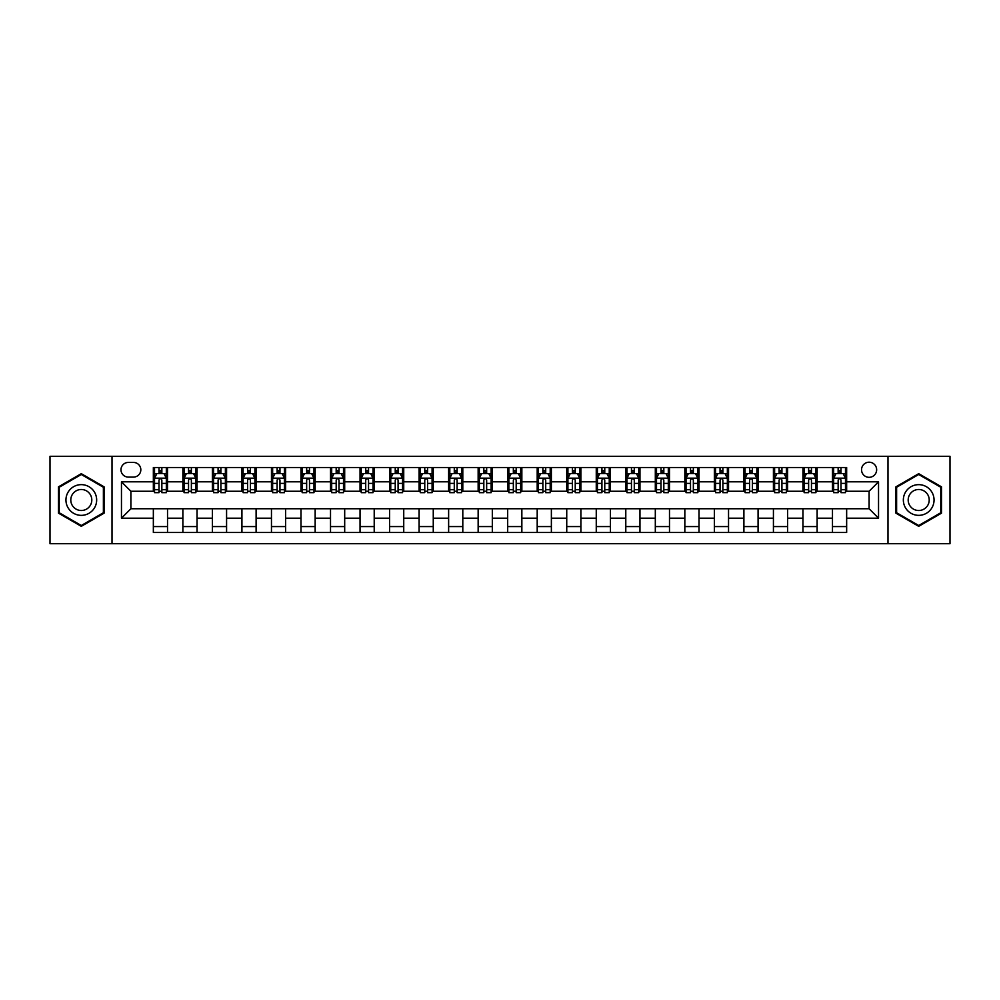 <?xml version="1.0" encoding="UTF-8"?>
<svg xmlns="http://www.w3.org/2000/svg" width="1000" height="1000" viewBox="0 0 1000 1000"><rect width="100%" height="100%" fill="white"/><g stroke="black" fill="none" stroke-linecap="round" stroke-linejoin="round"><path stroke-width="1.5" d="M869.1 462.2A7.562 7.562 0 0 0 861.538 469.762A7.562 7.562 0 0 0 869.1 477.325A7.562 7.562 0 0 0 876.65 469.762A7.562 7.562 0 0 0 869.1 462.2M887.987 543.7L950 543.7L950 456.3L887.987 456.3L887.987 543.7L112.013 543.7L112.013 456.3L50 456.3L50 543.7L112.013 543.7M128.312 477.088L133.5 477.088A7.325 7.325 0 0 0 140.825 469.762A7.325 7.325 0 0 0 133.5 462.438L128.312 462.438A7.325 7.325 0 0 0 120.988 469.762A7.325 7.325 0 0 0 128.312 477.088M887.987 456.3L112.013 456.3M153.35 518.188L121.463 518.188L121.463 481.812L153.35 481.812L153.35 491.262L130.9 491.262L130.9 508.738L153.35 508.738L153.35 532.475L846.65 532.475L846.65 508.738L869.1 508.738L869.1 491.262L846.65 491.262L846.65 481.812L878.538 481.812L878.538 518.188L846.65 518.188M846.65 481.812L846.65 467.525L153.35 467.525L153.35 481.812M832.475 467.525L832.475 491.262L833.662 491.262M838.15 491.262L840.987 491.262M845.475 491.262L846.65 491.262M832.475 491.262L815.95 491.262M802.95 467.525L802.95 491.262L804.137 491.262M808.625 491.262L811.462 491.262M802.95 491.262L786.413 491.262M773.425 467.525L773.425 491.262L774.613 491.262M779.1 491.262L781.925 491.262M773.425 491.262L756.888 491.262M743.9 467.525L743.9 491.262L745.075 491.262M749.562 491.262L752.4 491.262M743.9 491.262L727.362 491.262M714.375 467.525L714.375 491.262L715.55 491.262M720.037 491.262L722.875 491.262M714.375 491.262L697.837 491.262M684.837 467.525L684.837 491.262L686.025 491.262M690.512 491.262L693.35 491.262M684.837 491.262L668.312 491.262M655.312 467.525L655.312 491.262L656.5 491.262M660.987 491.262L663.825 491.262M655.312 491.262L638.775 491.262M625.788 467.525L625.788 491.262L626.962 491.262M631.462 491.262L634.288 491.262M625.788 491.262L609.25 491.262M596.263 467.525L596.263 491.262L597.438 491.262M601.925 491.262L604.763 491.262M596.263 491.262L579.725 491.262M566.737 467.525L566.737 491.262L567.913 491.262M572.4 491.262L575.237 491.262M566.737 491.262L550.2 491.262M537.2 467.525L537.2 491.262L538.387 491.262M542.875 491.262L545.712 491.262M537.2 491.262L520.675 491.262M507.675 467.525L507.675 491.262L508.862 491.262M513.35 491.262L516.175 491.262M507.675 491.262L491.138 491.262M478.15 467.525L478.15 491.262L479.325 491.262M483.825 491.262L486.65 491.262M478.15 491.262L461.613 491.262M448.625 467.525L448.625 491.262L449.8 491.262M454.288 491.262L457.125 491.262M448.625 491.262L432.088 491.262M419.1 467.525L419.1 491.262L420.275 491.262M424.762 491.262L427.6 491.262M419.1 491.262L402.562 491.262M389.562 467.525L389.562 491.262L390.75 491.262M395.238 491.262L398.075 491.262M389.562 491.262L373.038 491.262M360.037 467.525L360.037 491.262L361.225 491.262M365.712 491.262L368.537 491.262M360.037 491.262L343.5 491.262M330.513 467.525L330.513 491.262L331.688 491.262M336.175 491.262L339.012 491.262M330.513 491.262L313.975 491.262M300.988 467.525L300.988 491.262L302.162 491.262M306.65 491.262L309.488 491.262M300.988 491.262L284.45 491.262M271.462 467.525L271.462 491.262L272.638 491.262M277.125 491.262L279.962 491.262M271.462 491.262L254.925 491.262M241.925 467.525L241.925 491.262L243.113 491.262M247.6 491.262L250.438 491.262M241.925 491.262L225.387 491.262M212.4 467.525L212.4 491.262L213.588 491.262M218.075 491.262L220.9 491.262M212.4 491.262L195.863 491.262M182.875 467.525L182.875 491.262L184.05 491.262M188.538 491.262L191.375 491.262M182.875 491.262L166.337 491.262M153.35 491.262L154.525 491.262M159.012 491.262L161.85 491.262M153.35 508.738L167.525 508.738L167.525 532.475M846.65 508.738L167.525 508.738M167.525 467.525L167.525 491.262M153.35 473.425L154.525 473.425M159.012 473.425L161.85 473.425M166.337 473.425L167.525 473.425M153.35 526.575L167.525 526.575M182.875 508.738L182.875 532.475M197.05 467.525L197.05 491.262M182.875 473.425L184.05 473.425M188.538 473.425L191.375 473.425M195.863 473.425L197.05 473.425M197.05 508.738L197.05 532.475M182.875 526.575L197.05 526.575M212.4 508.738L212.4 532.475M226.575 508.738L226.575 532.475M212.4 526.575L226.575 526.575M226.575 467.525L226.575 491.262M212.4 473.425L213.588 473.425M218.075 473.425L220.9 473.425M225.387 473.425L226.575 473.425M241.925 508.738L241.925 532.475M256.1 508.738L256.1 532.475M241.925 526.575L256.1 526.575M256.1 467.525L256.1 491.262M241.925 473.425L243.113 473.425M247.6 473.425L250.438 473.425M254.925 473.425L256.1 473.425M271.462 508.738L271.462 532.475M285.625 508.738L285.625 532.475M271.462 526.575L285.625 526.575M285.625 467.525L285.625 491.262M271.462 473.425L272.638 473.425M277.125 473.425L279.962 473.425M284.45 473.425L285.625 473.425M300.988 508.738L300.988 532.475M315.163 508.738L315.163 532.475M300.988 526.575L315.163 526.575M315.163 467.525L315.163 491.262M300.988 473.425L302.162 473.425M306.65 473.425L309.488 473.425M313.975 473.425L315.163 473.425M330.513 508.738L330.513 532.475M344.688 508.738L344.688 532.475M330.513 526.575L344.688 526.575M344.688 467.525L344.688 491.262M330.513 473.425L331.688 473.425M336.175 473.425L339.012 473.425M343.5 473.425L344.688 473.425M360.037 508.738L360.037 532.475M374.212 508.738L374.212 532.475M360.037 526.575L374.212 526.575M374.212 467.525L374.212 491.262M360.037 473.425L361.225 473.425M365.712 473.425L368.537 473.425M373.038 473.425L374.212 473.425M389.562 508.738L389.562 532.475M403.738 508.738L403.738 532.475M389.562 526.575L403.738 526.575M403.738 467.525L403.738 491.262M389.562 473.425L390.75 473.425M395.238 473.425L398.075 473.425M402.562 473.425L403.738 473.425M419.1 508.738L419.1 532.475M433.263 508.738L433.263 532.475M419.1 526.575L433.263 526.575M433.263 467.525L433.263 491.262M419.1 473.425L420.275 473.425M424.762 473.425L427.6 473.425M432.088 473.425L433.263 473.425M448.625 508.738L448.625 532.475M462.8 508.738L462.8 532.475M448.625 526.575L462.8 526.575M462.8 467.525L462.8 491.262M448.625 473.425L449.8 473.425M454.288 473.425L457.125 473.425M461.613 473.425L462.8 473.425M478.15 508.738L478.15 532.475M492.325 508.738L492.325 532.475M478.15 526.575L492.325 526.575M492.325 467.525L492.325 491.262M478.15 473.425L479.325 473.425M483.825 473.425L486.65 473.425M491.138 473.425L492.325 473.425M507.675 508.738L507.675 532.475M521.85 508.738L521.85 532.475M507.675 526.575L521.85 526.575M521.85 467.525L521.85 491.262M507.675 473.425L508.862 473.425M513.35 473.425L516.175 473.425M520.675 473.425L521.85 473.425M537.2 508.738L537.2 532.475M551.375 508.738L551.375 532.475M537.2 526.575L551.375 526.575M551.375 467.525L551.375 491.262M537.2 473.425L538.387 473.425M542.875 473.425L545.712 473.425M550.2 473.425L551.375 473.425M566.737 508.738L566.737 532.475M580.9 508.738L580.9 532.475M566.737 526.575L580.9 526.575M580.9 467.525L580.9 491.262M566.737 473.425L567.913 473.425M572.4 473.425L575.237 473.425M579.725 473.425L580.9 473.425M596.263 508.738L596.263 532.475M610.438 508.738L610.438 532.475M596.263 526.575L610.438 526.575M610.438 467.525L610.438 491.262M596.263 473.425L597.438 473.425M601.925 473.425L604.763 473.425M609.25 473.425L610.438 473.425M625.788 508.738L625.788 532.475M639.963 508.738L639.963 532.475M625.788 526.575L639.963 526.575M639.963 467.525L639.963 491.262M625.788 473.425L626.962 473.425M631.462 473.425L634.288 473.425M638.775 473.425L639.963 473.425M655.312 508.738L655.312 532.475M669.488 508.738L669.488 532.475M655.312 526.575L669.488 526.575M669.488 467.525L669.488 491.262M655.312 473.425L656.5 473.425M660.987 473.425L663.825 473.425M668.312 473.425L669.488 473.425M684.837 508.738L684.837 532.475M699.013 508.738L699.013 532.475M684.837 526.575L699.013 526.575M699.013 467.525L699.013 491.262M684.837 473.425L686.025 473.425M690.512 473.425L693.35 473.425M697.837 473.425L699.013 473.425M714.375 508.738L714.375 532.475M728.538 508.738L728.538 532.475M714.375 526.575L728.538 526.575M728.538 467.525L728.538 491.262M714.375 473.425L715.55 473.425M720.037 473.425L722.875 473.425M727.362 473.425L728.538 473.425M743.9 508.738L743.9 532.475M758.075 508.738L758.075 532.475M743.9 526.575L758.075 526.575M758.075 467.525L758.075 491.262M743.9 473.425L745.075 473.425M749.562 473.425L752.4 473.425M756.888 473.425L758.075 473.425M773.425 508.738L773.425 532.475M787.6 508.738L787.6 532.475M773.425 526.575L787.6 526.575M787.6 467.525L787.6 491.262M773.425 473.425L774.613 473.425M779.1 473.425L781.925 473.425M786.413 473.425L787.6 473.425M802.95 508.738L802.95 532.475M817.125 508.738L817.125 532.475M802.95 526.575L817.125 526.575M817.125 467.525L817.125 491.262M802.95 473.425L804.137 473.425M808.625 473.425L811.462 473.425M815.95 473.425L817.125 473.425M832.475 508.738L832.475 532.475M832.475 526.575L846.65 526.575M832.475 473.425L833.662 473.425M838.15 473.425L840.987 473.425M845.475 473.425L846.65 473.425M130.9 491.262L121.463 481.812M130.9 508.738L121.463 518.188M878.538 481.812L869.1 491.262M878.538 518.188L869.1 508.738M81.3 526.325L104.1 513.162L104.1 486.838L81.3 473.675L58.5 486.838L58.5 513.162L81.3 526.325M941.5 486.838L918.7 473.675L895.9 486.838L895.9 513.162L918.7 526.325L941.5 513.162L941.5 486.838M161.85 470.588L159.012 470.588M166.337 489.712L161.85 489.712L161.85 492.675L166.337 492.675L166.337 478.263L163.975 473.537L156.888 473.537L154.525 478.263L154.525 492.675L159.012 492.675L159.012 489.712L154.525 489.712M154.525 478.263L154.525 467.525M166.337 478.263L166.337 467.525M159.012 473.537L159.012 467.525M161.85 467.525L161.85 473.537M161.85 489.712L161.85 480.037C160.912 478.225 159.963 478.225 159.012 480.037L159.012 489.712M191.375 470.588L188.538 470.588M195.863 489.712L191.375 489.712L191.375 492.675L195.863 492.675L195.863 478.263L193.5 473.537L186.412 473.537L184.05 478.263L184.05 492.675L188.538 492.675L188.538 489.712L184.05 489.712M184.05 478.263L184.05 467.525M195.863 478.263L195.863 467.525M188.538 473.537L188.538 467.525M191.375 467.525L191.375 473.537M191.375 489.712L191.375 480.037C190.438 478.225 189.488 478.225 188.538 480.037L188.538 489.712M220.9 470.588L218.075 470.588M225.387 489.712L220.9 489.712L220.9 492.675L225.387 492.675L225.387 478.263L223.038 473.537L215.95 473.537L213.588 478.263L213.588 492.675L218.075 492.675L218.075 489.712L213.588 489.712M213.588 478.263L213.588 467.525M225.387 478.263L225.387 467.525M218.075 473.537L218.075 467.525M220.9 467.525L220.9 473.537M220.9 489.712L220.9 480.037C219.963 478.225 219.013 478.225 218.075 480.037L218.075 489.712M250.438 470.588L247.6 470.588M254.925 489.712L250.438 489.712L250.438 492.675L254.925 492.675L254.925 478.263L252.562 473.537L245.475 473.537L243.113 478.263L243.113 492.675L247.6 492.675L247.6 489.712L243.113 489.712M243.113 478.263L243.113 467.525M254.925 478.263L254.925 467.525M247.6 473.537L247.6 467.525M250.438 467.525L250.438 473.537M250.438 489.712L250.438 480.037C249.488 478.225 248.55 478.225 247.6 480.037L247.6 489.712M279.962 470.588L277.125 470.588M284.45 489.712L279.962 489.712L279.962 492.675L284.45 492.675L284.45 478.263L282.087 473.537L275 473.537L272.638 478.263L272.638 492.675L277.125 492.675L277.125 489.712L272.638 489.712M272.638 478.263L272.638 467.525M284.45 478.263L284.45 467.525M277.125 473.537L277.125 467.525M279.962 467.525L279.962 473.537M279.962 489.712L279.962 480.037C279.012 478.225 278.075 478.225 277.125 480.037L277.125 489.712M94.6 492.325A15.35 15.35 0 0 0 73.625 486.7A15.35 15.35 0 0 0 68 507.675A15.35 15.35 0 0 0 88.975 513.3A15.35 15.35 0 0 0 94.6 492.325M90.4 494.75A10.512 10.512 0 0 0 76.037 490.9A10.512 10.512 0 0 0 72.2 505.25A10.512 10.512 0 0 0 86.55 509.1A10.512 10.512 0 0 0 90.4 494.75M81.3 525.5L59.212 512.75L59.212 487.25L81.3 474.5L103.387 487.25L103.387 512.75L81.3 525.5M918.7 515.35A15.35 15.35 0 0 0 934.05 500A15.35 15.35 0 0 0 918.7 484.65A15.35 15.35 0 0 0 903.35 500A15.35 15.35 0 0 0 918.7 515.35M918.7 510.513A10.512 10.512 0 0 0 929.212 500A10.512 10.512 0 0 0 918.7 489.487A10.512 10.512 0 0 0 908.188 500A10.512 10.512 0 0 0 918.7 510.513M896.612 487.25L918.7 474.5L940.788 487.25L940.788 512.75L918.7 525.5L896.612 512.75L896.612 487.25M309.488 470.588L306.65 470.588M313.975 489.712L309.488 489.712L309.488 492.675L313.975 492.675L313.975 478.263L311.613 473.537L304.525 473.537L302.162 478.263L302.162 492.675L306.65 492.675L306.65 489.712L302.162 489.712M302.162 478.263L302.162 467.525M313.975 478.263L313.975 467.525M306.65 473.537L306.65 467.525M309.488 467.525L309.488 473.537M309.488 489.712L309.488 480.037C308.55 478.225 307.6 478.225 306.65 480.037L306.65 489.712M339.012 470.588L336.175 470.588M343.5 489.712L339.012 489.712L339.012 492.675L343.5 492.675L343.5 478.263L341.138 473.537L334.05 473.537L331.688 478.263L331.688 492.675L336.175 492.675L336.175 489.712L331.688 489.712M331.688 478.263L331.688 467.525M343.5 478.263L343.5 467.525M336.175 473.537L336.175 467.525M339.012 467.525L339.012 473.537M339.012 489.712L339.012 480.037C338.075 478.225 337.125 478.225 336.175 480.037L336.175 489.712M368.537 470.588L365.712 470.588M373.038 489.712L368.537 489.712L368.537 492.675L373.038 492.675L373.038 478.263L370.675 473.537L363.587 473.537L361.225 478.263L361.225 492.675L365.712 492.675L365.712 489.712L361.225 489.712M361.225 478.263L361.225 467.525M373.038 478.263L373.038 467.525M365.712 473.537L365.712 467.525M368.537 467.525L368.537 473.537M368.537 489.712L368.537 480.037C367.6 478.225 366.65 478.225 365.712 480.037L365.712 489.712M398.075 470.588L395.238 470.588M402.562 489.712L398.075 489.712L398.075 492.675L402.562 492.675L402.562 478.263L400.2 473.537L393.113 473.537L390.75 478.263L390.75 492.675L395.238 492.675L395.238 489.712L390.75 489.712M390.75 478.263L390.75 467.525M402.562 478.263L402.562 467.525M395.238 473.537L395.238 467.525M398.075 467.525L398.075 473.537M398.075 489.712L398.075 480.037C397.125 478.225 396.188 478.225 395.238 480.037L395.238 489.712M427.6 470.588L424.762 470.588M432.088 489.712L427.6 489.712L427.6 492.675L432.088 492.675L432.088 478.263L429.725 473.537L422.638 473.537L420.275 478.263L420.275 492.675L424.762 492.675L424.762 489.712L420.275 489.712M420.275 478.263L420.275 467.525M432.088 478.263L432.088 467.525M424.762 473.537L424.762 467.525M427.6 467.525L427.6 473.537M427.6 489.712L427.6 480.037C426.65 478.225 425.712 478.225 424.762 480.037L424.762 489.712M457.125 470.588L454.288 470.588M461.613 489.712L457.125 489.712L457.125 492.675L461.613 492.675L461.613 478.263L459.25 473.537L452.163 473.537L449.8 478.263L449.8 492.675L454.288 492.675L454.288 489.712L449.8 489.712M449.8 478.263L449.8 467.525M461.613 478.263L461.613 467.525M454.288 473.537L454.288 467.525M457.125 467.525L457.125 473.537M457.125 489.712L457.125 480.037C456.188 478.225 455.238 478.225 454.288 480.037L454.288 489.712M486.65 470.588L483.825 470.588M491.138 489.712L486.65 489.712L486.65 492.675L491.138 492.675L491.138 478.263L488.775 473.537L481.688 473.537L479.325 478.263L479.325 492.675L483.825 492.675L483.825 489.712L479.325 489.712M479.325 478.263L479.325 467.525M491.138 478.263L491.138 467.525M483.825 473.537L483.825 467.525M486.65 467.525L486.65 473.537M486.65 489.712L486.65 480.037C485.712 478.225 484.762 478.225 483.825 480.037L483.825 489.712M516.175 470.588L513.35 470.588M520.675 489.712L516.175 489.712L516.175 492.675L520.675 492.675L520.675 478.263L518.312 473.537L511.225 473.537L508.862 478.263L508.862 492.675L513.35 492.675L513.35 489.712L508.862 489.712M508.862 478.263L508.862 467.525M520.675 478.263L520.675 467.525M513.35 473.537L513.35 467.525M516.175 467.525L516.175 473.537M516.175 489.712L516.175 480.037C515.237 478.225 514.288 478.225 513.35 480.037L513.35 489.712M545.712 470.588L542.875 470.588M550.2 489.712L545.712 489.712L545.712 492.675L550.2 492.675L550.2 478.263L547.837 473.537L540.75 473.537L538.387 478.263L538.387 492.675L542.875 492.675L542.875 489.712L538.387 489.712M538.387 478.263L538.387 467.525M550.2 478.263L550.2 467.525M542.875 473.537L542.875 467.525M545.712 467.525L545.712 473.537M545.712 489.712L545.712 480.037C544.763 478.225 543.825 478.225 542.875 480.037L542.875 489.712M575.237 470.588L572.4 470.588M579.725 489.712L575.237 489.712L575.237 492.675L579.725 492.675L579.725 478.263L577.362 473.537L570.275 473.537L567.913 478.263L567.913 492.675L572.4 492.675L572.4 489.712L567.913 489.712M567.913 478.263L567.913 467.525M579.725 478.263L579.725 467.525M572.4 473.537L572.4 467.525M575.237 467.525L575.237 473.537M575.237 489.712L575.237 480.037C574.288 478.225 573.35 478.225 572.4 480.037L572.4 489.712M604.763 470.588L601.925 470.588M609.25 489.712L604.763 489.712L604.763 492.675L609.25 492.675L609.25 478.263L606.888 473.537L599.8 473.537L597.438 478.263L597.438 492.675L601.925 492.675L601.925 489.712L597.438 489.712M597.438 478.263L597.438 467.525M609.25 478.263L609.25 467.525M601.925 473.537L601.925 467.525M604.763 467.525L604.763 473.537M604.763 489.712L604.763 480.037C603.825 478.225 602.875 478.225 601.925 480.037L601.925 489.712M634.288 470.588L631.462 470.588M638.775 489.712L634.288 489.712L634.288 492.675L638.775 492.675L638.775 478.263L636.413 473.537L629.325 473.537L626.962 478.263L626.962 492.675L631.462 492.675L631.462 489.712L626.962 489.712M626.962 478.263L626.962 467.525M638.775 478.263L638.775 467.525M631.462 473.537L631.462 467.525M634.288 467.525L634.288 473.537M634.288 489.712L634.288 480.037C633.35 478.225 632.4 478.225 631.462 480.037L631.462 489.712M663.825 470.588L660.987 470.588M668.312 489.712L663.825 489.712L663.825 492.675L668.312 492.675L668.312 478.263L665.95 473.537L658.863 473.537L656.5 478.263L656.5 492.675L660.987 492.675L660.987 489.712L656.5 489.712M656.5 478.263L656.5 467.525M668.312 478.263L668.312 467.525M660.987 473.537L660.987 467.525M663.825 467.525L663.825 473.537M663.825 489.712L663.825 480.037C662.875 478.225 661.925 478.225 660.987 480.037L660.987 489.712M693.35 470.588L690.512 470.588M697.837 489.712L693.35 489.712L693.35 492.675L697.837 492.675L697.837 478.263L695.475 473.537L688.388 473.537L686.025 478.263L686.025 492.675L690.512 492.675L690.512 489.712L686.025 489.712M686.025 478.263L686.025 467.525M697.837 478.263L697.837 467.525M690.512 473.537L690.512 467.525M693.35 467.525L693.35 473.537M693.35 489.712L693.35 480.037C692.4 478.225 691.462 478.225 690.512 480.037L690.512 489.712M722.875 470.588L720.037 470.588M727.362 489.712L722.875 489.712L722.875 492.675L727.362 492.675L727.362 478.263L725 473.537L717.913 473.537L715.55 478.263L715.55 492.675L720.037 492.675L720.037 489.712L715.55 489.712M715.55 478.263L715.55 467.525M727.362 478.263L727.362 467.525M720.037 473.537L720.037 467.525M722.875 467.525L722.875 473.537M722.875 489.712L722.875 480.037C721.925 478.225 720.987 478.225 720.037 480.037L720.037 489.712M752.4 470.588L749.562 470.588M756.888 489.712L752.4 489.712L752.4 492.675L756.888 492.675L756.888 478.263L754.525 473.537L747.438 473.537L745.075 478.263L745.075 492.675L749.562 492.675L749.562 489.712L745.075 489.712M745.075 478.263L745.075 467.525M756.888 478.263L756.888 467.525M749.562 473.537L749.562 467.525M752.4 467.525L752.4 473.537M752.4 489.712L752.4 480.037C751.462 478.225 750.512 478.225 749.562 480.037L749.562 489.712M781.925 470.588L779.1 470.588M786.413 489.712L781.925 489.712L781.925 492.675L786.413 492.675L786.413 478.263L784.05 473.537L776.963 473.537L774.613 478.263L774.613 492.675L779.1 492.675L779.1 489.712L774.613 489.712M774.613 478.263L774.613 467.525M786.413 478.263L786.413 467.525M779.1 473.537L779.1 467.525M781.925 467.525L781.925 473.537M781.925 489.712L781.925 480.037C780.987 478.225 780.037 478.225 779.1 480.037L779.1 489.712M811.462 470.588L808.625 470.588M815.95 489.712L811.462 489.712L811.462 492.675L815.95 492.675L815.95 478.263L813.587 473.537L806.5 473.537L804.137 478.263L804.137 492.675L808.625 492.675L808.625 489.712L804.137 489.712M804.137 478.263L804.137 467.525M815.95 478.263L815.95 467.525M808.625 473.537L808.625 467.525M811.462 467.525L811.462 473.537M811.462 489.712L811.462 480.037C810.512 478.225 809.562 478.225 808.625 480.037L808.625 489.712M840.987 470.588L838.15 470.588M845.475 489.712L840.987 489.712L840.987 492.675L845.475 492.675L845.475 478.263L843.112 473.537L836.025 473.537L833.662 478.263L833.662 492.675L838.15 492.675L838.15 489.712L833.662 489.712M833.662 478.263L833.662 467.525M845.475 478.263L845.475 467.525M838.15 473.537L838.15 467.525M840.987 467.525L840.987 473.537M840.987 489.712L840.987 480.037C840.037 478.225 839.1 478.225 838.15 480.037L838.15 489.712M182.875 518.188L167.525 518.188M182.875 481.812L167.525 481.812M212.4 481.812L197.05 481.812M212.4 518.188L197.05 518.188M241.925 481.812L226.575 481.812M241.925 518.188L226.575 518.188M271.462 481.812L256.1 481.812M271.462 518.188L256.1 518.188M300.988 481.812L285.625 481.812M300.988 518.188L285.625 518.188M330.513 481.812L315.163 481.812M330.513 518.188L315.163 518.188M360.037 481.812L344.688 481.812M360.037 518.188L344.688 518.188M389.562 481.812L374.212 481.812M389.562 518.188L374.212 518.188M419.1 481.812L403.738 481.812M419.1 518.188L403.738 518.188M448.625 481.812L433.263 481.812M448.625 518.188L433.263 518.188M478.15 481.812L462.8 481.812M478.15 518.188L462.8 518.188M507.675 481.812L492.325 481.812M507.675 518.188L492.325 518.188M537.2 481.812L521.85 481.812M537.2 518.188L521.85 518.188M566.737 481.812L551.375 481.812M566.737 518.188L551.375 518.188M596.263 481.812L580.9 481.812M596.263 518.188L580.9 518.188M625.788 481.812L610.438 481.812M625.788 518.188L610.438 518.188M655.312 481.812L639.963 481.812M655.312 518.188L639.963 518.188M684.837 481.812L669.488 481.812M684.837 518.188L669.488 518.188M714.375 481.812L699.013 481.812M714.375 518.188L699.013 518.188M743.9 481.812L728.538 481.812M743.9 518.188L728.538 518.188M773.425 481.812L758.075 481.812M773.425 518.188L758.075 518.188M802.95 481.812L787.6 481.812M802.95 518.188L787.6 518.188M832.475 481.812L817.125 481.812M832.475 518.188L817.125 518.188M166.275 478.15L154.588 478.15M154.525 473.825L156.75 473.825M164.112 473.825L166.337 473.825M159.012 483.387L154.525 483.387M166.337 483.387L161.85 483.387M161.85 472.1L159.012 472.1M195.812 478.15L184.112 478.15M184.05 473.825L186.275 473.825M193.65 473.825L195.863 473.825M188.538 483.387L184.05 483.387M195.863 483.387L191.375 483.387M191.375 472.1L188.538 472.1M225.338 478.15L213.637 478.15M213.588 473.825L215.8 473.825M223.175 473.825L225.387 473.825M218.075 483.387L213.588 483.387M225.387 483.387L220.9 483.387M220.9 472.1L218.075 472.1M254.862 478.15L243.175 478.15M243.113 473.825L245.325 473.825M252.7 473.825L254.925 473.825M247.6 483.387L243.113 483.387M254.925 483.387L250.438 483.387M250.438 472.1L247.6 472.1M284.387 478.15L272.7 478.15M272.638 473.825L274.862 473.825M282.225 473.825L284.45 473.825M277.125 483.387L272.638 483.387M284.45 483.387L279.962 483.387M279.962 472.1L277.125 472.1M313.913 478.15L302.225 478.15M302.162 473.825L304.387 473.825M311.75 473.825L313.975 473.825M306.65 483.387L302.162 483.387M313.975 483.387L309.488 483.387M309.488 472.1L306.65 472.1M343.45 478.15L331.75 478.15M331.688 473.825L333.913 473.825M341.287 473.825L343.5 473.825M336.175 483.387L331.688 483.387M343.5 483.387L339.012 483.387M339.012 472.1L336.175 472.1M372.975 478.15L361.275 478.15M361.225 473.825L363.438 473.825M370.812 473.825L373.038 473.825M365.712 483.387L361.225 483.387M373.038 483.387L368.537 483.387M368.537 472.1L365.712 472.1M402.5 478.15L390.812 478.15M390.75 473.825L392.962 473.825M400.337 473.825L402.562 473.825M395.238 483.387L390.75 483.387M402.562 483.387L398.075 483.387M398.075 472.1L395.238 472.1M432.025 478.15L420.337 478.15M420.275 473.825L422.5 473.825M429.862 473.825L432.088 473.825M424.762 483.387L420.275 483.387M432.088 483.387L427.6 483.387M427.6 472.1L424.762 472.1M461.55 478.15L449.862 478.15M449.8 473.825L452.025 473.825M459.387 473.825L461.613 473.825M454.288 483.387L449.8 483.387M461.613 483.387L457.125 483.387M457.125 472.1L454.288 472.1M491.087 478.15L479.387 478.15M479.325 473.825L481.55 473.825M488.925 473.825L491.138 473.825M483.825 483.387L479.325 483.387M491.138 483.387L486.65 483.387M486.65 472.1L483.825 472.1M520.612 478.15L508.913 478.15M508.862 473.825L511.075 473.825M518.45 473.825L520.675 473.825M513.35 483.387L508.862 483.387M520.675 483.387L516.175 483.387M516.175 472.1L513.35 472.1M550.138 478.15L538.45 478.15M538.387 473.825L540.612 473.825M547.975 473.825L550.2 473.825M542.875 483.387L538.387 483.387M550.2 483.387L545.712 483.387M545.712 472.1L542.875 472.1M579.663 478.15L567.975 478.15M567.913 473.825L570.138 473.825M577.5 473.825L579.725 473.825M572.4 483.387L567.913 483.387M579.725 483.387L575.237 483.387M575.237 472.1L572.4 472.1M609.188 478.15L597.5 478.15M597.438 473.825L599.663 473.825M607.038 473.825L609.25 473.825M601.925 483.387L597.438 483.387M609.25 483.387L604.763 483.387M604.763 472.1L601.925 472.1M638.725 478.15L627.025 478.15M626.962 473.825L629.188 473.825M636.562 473.825L638.775 473.825M631.462 483.387L626.962 483.387M638.775 483.387L634.288 483.387M634.288 472.1L631.462 472.1M668.25 478.15L656.55 478.15M656.5 473.825L658.713 473.825M666.087 473.825L668.312 473.825M660.987 483.387L656.5 483.387M668.312 483.387L663.825 483.387M663.825 472.1L660.987 472.1M697.775 478.15L686.087 478.15M686.025 473.825L688.25 473.825M695.612 473.825L697.837 473.825M690.512 483.387L686.025 483.387M697.837 483.387L693.35 483.387M693.35 472.1L690.512 472.1M727.3 478.15L715.612 478.15M715.55 473.825L717.775 473.825M725.138 473.825L727.362 473.825M720.037 483.387L715.55 483.387M727.362 483.387L722.875 483.387M722.875 472.1L720.037 472.1M756.825 478.15L745.138 478.15M745.075 473.825L747.3 473.825M754.675 473.825L756.888 473.825M749.562 483.387L745.075 483.387M756.888 483.387L752.4 483.387M752.4 472.1L749.562 472.1M786.363 478.15L774.663 478.15M774.613 473.825L776.825 473.825M784.2 473.825L786.413 473.825M779.1 483.387L774.613 483.387M786.413 483.387L781.925 483.387M781.925 472.1L779.1 472.1M815.888 478.15L804.188 478.15M804.137 473.825L806.35 473.825M813.725 473.825L815.95 473.825M808.625 483.387L804.137 483.387M815.95 483.387L811.462 483.387M811.462 472.1L808.625 472.1M845.413 478.15L833.725 478.15M833.662 473.825L835.888 473.825M843.25 473.825L845.475 473.825M838.15 483.387L833.662 483.387M845.475 483.387L840.987 483.387M840.987 472.1L838.15 472.1"/></g></svg>
